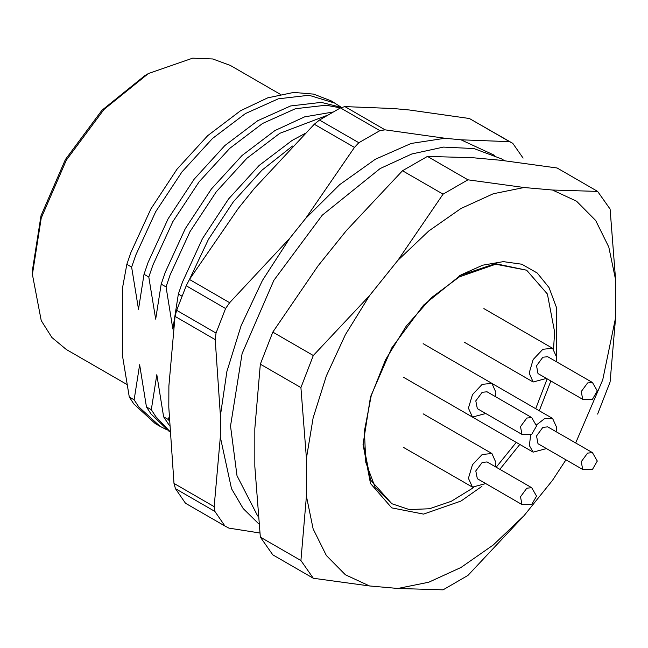 <?xml version="1.0" encoding="UTF-8"?>
<svg xmlns="http://www.w3.org/2000/svg" width="648" height="648" viewBox="0 0 648 648"><rect width="100%" height="100%" fill="white"/><g stroke="black" fill="none" stroke-linecap="round" stroke-linejoin="round"><path stroke-width="0.97" d="M260.35 364.2L300.899 387.609L313.349 355.509L272.808 332.1L260.35 364.2L254.858 428.571L254.858 466.406L260.35 537.127L272.808 554.842L313.349 578.251L369.506 585.954L345.416 574.776L326.357 555.482L313.154 528.89L306.391 496.166L300.899 560.536L260.35 537.127M272.808 332.1L317.974 265.907L346.348 230.607L402.505 170.756L443.046 194.165L397.88 260.358L428.741 230.996L460.995 208.462L493.258 193.744L524.111 187.483L467.953 179.788L427.413 156.379L402.505 170.756M306.391 496.166L306.391 458.322L313.154 417.79L326.357 375.953L345.416 334.651L369.506 295.658L313.349 355.509M369.506 295.658L397.88 260.358M443.046 194.165L467.953 179.788M427.413 156.379L472.578 157.731L500.953 160.267L557.11 167.962L597.65 191.371L552.485 190.018L576.574 201.188L595.634 220.49L608.837 247.082L615.6 279.806L610.1 209.085L597.65 191.371M524.111 187.483L552.485 190.018M615.6 279.806L615.6 317.642L602.737 379.906L575.683 442.973M597.65 414.113L610.1 382.012L615.6 317.642M565.963 459.805L552.485 480.306L524.111 515.606L493.258 544.976L460.995 567.502L428.741 582.22L397.88 588.489L443.046 589.834L467.953 575.456L524.111 515.606M397.88 588.489L369.506 585.954M313.349 578.251L300.899 560.536M300.899 387.609L306.391 458.322M481.974 486.308L460.995 501.05L423.525 514.075L391.757 507.902L370.535 483.481L363.083 444.512L370.535 396.941L391.757 348.008L423.525 305.159L460.995 274.922L482.679 265.21L503.294 261.589L521.802 264.254L537.289 273.067L548.986 287.582L556.316 307.087L556.64 356.983M550.873 380.967L539.266 410.735M519.834 444.39L499.859 469.33M341.067 107.131L331.25 100.95L313.632 94.098L293.69 92.429L267.713 97.84L240.578 110.727L207.676 135.667L177.058 169.152L150.871 208.931L130.945 252.331L126.822 264.311L122.585 287.752L122.585 356.181L129.3 396.981L134.136 399.776L138.64 406.774L159.999 426.335L166.366 429.559M129.3 396.981L133.804 403.979L155.172 423.541L159.999 426.335M134.136 399.776L139.612 364.775L146.48 406.904L151.308 409.69L155.82 416.688L169.509 431.066M146.48 406.904L150.984 413.902L169.541 431.746M151.308 409.69L156.792 374.698L163.661 416.818L168.488 419.604L169.071 420.601M163.661 416.818L169.241 425.282M126.822 264.311L131.649 267.098L135.772 255.118L155.706 211.726L181.894 171.939L212.504 138.453L245.406 113.522L278.316 98.804L308.926 95.288L335.113 103.178M341.917 107.495L321.278 102.416L290.66 105.932L257.758 120.65L224.856 145.581L194.238 179.067L168.051 218.854L148.125 262.246L144.002 274.226L148.829 277.02L152.952 265.04L172.878 221.64L199.066 181.853L229.684 148.368L262.586 123.436L295.496 108.726L326.106 105.203L340.475 107.924M332.57 112.12L304.544 116.851L274.938 130.564L242.028 155.504L211.418 188.989L185.231 228.768L165.297 272.168L161.174 284.148L166.01 286.934L170.132 274.954L190.058 231.555L216.246 191.776L246.864 158.29L279.766 133.35L326.373 115.709M304.682 133.65L292.11 140.486L259.208 165.418L228.598 198.904L202.411 238.691L182.477 282.083L178.354 294.062L181.934 296.136M292.499 146.035L261.865 170.23L233.426 201.69L208.47 239.274L189.038 280.309M144.002 274.226L138.518 309.226L131.649 267.098M161.174 284.148L155.698 319.14L148.829 277.02M178.354 294.062L172.878 329.062L166.01 286.934M168.488 419.604L168.966 417.474M280.292 94.308L230.34 65.464L212.771 58.96L192.723 58.166L148.352 73.588L144.917 75.573L101.858 110.322L65.359 159.562L40.962 215.792L32.4 270.459L32.4 274.428L41.229 320.566L51.945 337.527L66.363 349.491L126.846 384.418M144.917 75.573L148.352 73.588L103.98 109.399L66.363 160.145L41.229 218.093L32.4 274.428M258.536 523.689L243.178 508.559L231.482 488.689L220.296 437.084L220.433 415.692L226.881 371.547L241.145 325.652L262.472 280.43L289.737 238.261L305.726 218.376L339.601 184.648L375.394 159.222L411.172 143.483L445.006 138.267L460.955 139.782L494.44 155.245M175.47 488.649L185.506 503.277L224.905 526.03L214.877 511.402L175.47 488.649L173.964 483.424L168.763 407.333L168.901 385.933L175.049 316.394L176.629 310.311L216.035 333.064L225.617 308.521L186.211 285.776L176.629 310.311M186.211 285.776L189.475 279.466L238.205 208.51L254.194 188.625L314.272 124.214L319.472 120.002L358.871 142.754L379.85 130.685L340.451 107.933L319.472 120.002M340.451 107.933L344.858 106.62L393.474 108.516L409.423 110.03L469.387 118.471L512.819 143.338L523.066 158.136M173.964 483.424L214.148 506.623L220.296 437.084M220.433 415.692L215.233 339.601L175.049 316.394M189.475 279.466L229.659 302.673L289.737 238.261M305.726 218.376L354.456 147.42L314.272 124.214M460.955 139.782L509.571 141.677L469.387 118.471M344.858 106.62L385.042 129.827L445.006 138.267M259.743 532.964L228.93 528.152L224.905 526.03M214.148 506.623L214.877 511.402M216.035 333.064L215.233 339.601M229.659 302.673L225.617 308.521M385.042 129.827L379.85 130.685M358.871 142.754L354.456 147.42M512.819 143.338L509.571 141.677M485.725 413.481L472.449 417.037L468.423 408.135L472.449 394.591L482.161 384.337L491.881 383.373L495.906 392.267L495.437 396.649M477.309 408.621L475.818 400.837L482.161 392.267L487.021 391.789L531.684 417.571L526.824 418.057L520.482 426.619L521.972 434.403L477.309 408.621M546.458 378.416L533.183 381.972L529.157 373.078L533.183 359.527L542.894 349.272L552.614 348.308L556.64 357.202L556.17 361.584M538.043 373.556L536.552 365.772L542.894 357.202L547.754 356.724L592.418 382.506L587.558 382.992L581.216 391.554L582.706 399.338L538.043 373.556M536.487 424.934L544.952 418.397L552.614 418.438L556.64 427.332L556.17 431.714M546.458 448.546L533.183 452.101L529.311 445.484L530.744 434.881M538.043 443.686L536.552 435.901L542.894 427.332L547.754 426.854L592.418 452.644L587.558 453.122L581.216 461.684L582.706 469.468L538.043 443.686M485.725 483.611L472.449 487.166L468.423 478.273L472.449 464.721L482.161 454.467L491.881 453.503L495.906 462.397L495.437 466.779M477.309 478.75L475.818 470.966L482.161 462.397L487.021 461.919L531.684 487.701L526.824 488.187L520.482 496.749L521.972 504.533L477.309 478.75M553.554 348.964L554.615 331.946L547.358 294.006L526.694 270.224L495.493 263.671L459.699 275.675M363.091 443.013L370.583 480.022L391.862 503.755L409.309 509.595L429.478 508.769L451.267 501.317L473.486 487.652M526.694 270.224L495.76 264.222L459.278 276.907L431.6 297.618L406.312 326.041L385.576 359.705L371.199 395.717L364.395 430.977L365.772 462.453L375.2 487.434L391.862 503.755M496.174 467.2L516.27 442.341M535.71 408.677L547.187 378.837M504.363 160.623L501.601 158.963L473.915 148.57L443.451 147.072L411.828 154.005L380.133 168.585L322.178 215.233L273.893 280.365L242.141 353.589L230.566 426.044L237.038 475.737L257.685 516.002M491.881 383.373L423.168 343.699M472.449 417.037L403.736 377.363M521.972 434.403L531.684 434.403L536.544 425.987L531.684 417.571M552.614 348.308L483.902 308.634M533.183 381.972L464.47 342.298M582.706 399.338L592.418 399.338L597.278 390.922L592.418 382.506M552.614 418.438L491.97 383.43M533.183 452.101L464.47 412.428M582.706 469.468L592.418 469.468L597.278 461.052L592.418 452.644M491.881 453.503L423.168 413.829M472.449 487.166L403.736 447.493M521.972 504.533L531.684 504.533L536.544 496.117L531.684 487.701"/></g></svg>
